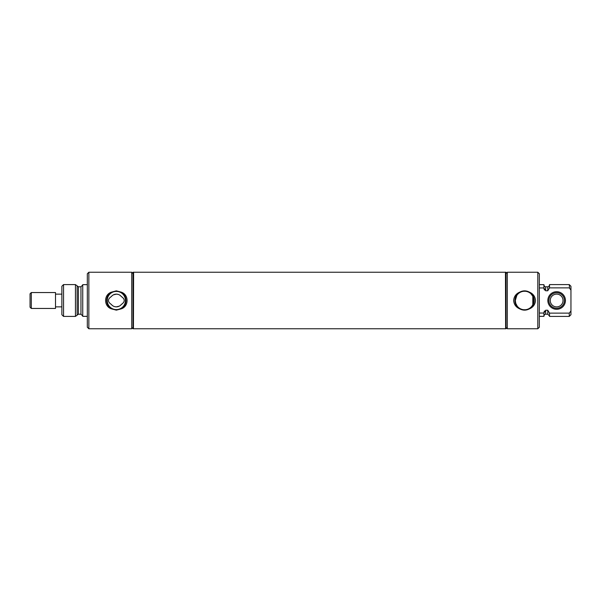 <?xml version="1.0" encoding="UTF-8"?>
<svg xmlns="http://www.w3.org/2000/svg" width="601" height="601" viewBox="0 0 601 601"><rect width="100%" height="100%" fill="white"/><g stroke="black" fill="none" stroke-linecap="round" stroke-linejoin="round"><path stroke-width="0.9" d="M61.865 294.137L55.502 294.137M55.502 306.863L61.865 306.863M55.502 300.5L55.502 308.456L31.312 308.456L31.312 292.544L55.502 292.544L55.502 300.5M31.312 292.544L30.05 293.806L30.05 307.194L31.312 308.456M131.739 272.245L131.739 328.755L88.85 328.755L88.85 272.245L131.739 272.245M116.339 310.146L121.139 308.884C129.065 306.51 129.042 294.467 121.139 292.116L116.339 290.854L111.546 292.116C103.62 294.49 103.635 306.525 111.546 308.884L116.339 310.146M121.139 292.116A9.661 9.661 0 0 1 121.139 308.884M116.339 291.395A9.105 9.105 0 0 1 125.444 300.5A9.105 9.105 0 0 1 116.339 309.605A9.105 9.105 0 0 1 107.233 300.5A9.105 9.105 0 0 1 116.339 291.395M111.546 308.884A9.661 9.661 0 0 1 111.546 292.116M111.358 296.541A6.363 6.363 0 0 1 121.319 296.541C125.181 299.178 125.181 301.815 121.319 304.459A6.363 6.363 0 0 1 111.358 304.459C107.496 301.822 107.496 299.185 111.358 296.541M117.856 294.317L116.436 294.137M116.391 294.137L113.431 294.843M114.821 306.683L116.241 306.863M116.286 306.863L119.246 306.157M133.445 272.245L133.445 328.755L133.039 328.755L133.039 272.245L133.445 272.245M131.739 327.455L133.039 328.755M131.739 273.545L133.039 272.245M63.548 316.411L63.548 284.589L61.865 286.271L61.865 314.729L63.548 316.411L75.448 316.411L78.385 314.21L80.955 314.21L82.743 315.991M63.548 284.589L75.448 284.589L75.448 316.411M80.955 314.21L80.955 286.79L78.385 286.79L75.448 284.589M87.325 284.656L82.743 284.656L82.743 316.344L87.325 316.344M88.85 272.245L87.325 273.771L87.325 327.229L88.85 328.755M564.422 300.5A7.775 7.775 0 0 0 556.646 292.725A7.775 7.775 0 0 0 548.871 300.5A7.775 7.775 0 0 0 556.646 308.275A7.775 7.775 0 0 0 564.422 300.5M563.032 300.5A6.386 6.386 0 0 0 556.646 294.114A6.386 6.386 0 0 0 550.253 300.5A6.386 6.386 0 0 0 556.646 306.886A6.386 6.386 0 0 0 563.032 300.5M532.035 305.992L532.817 304.722L532.817 296.278L530.999 293.829M516.822 295.429L515.305 300.5A9.263 9.263 0 0 0 526.025 309.65A9.263 9.263 0 0 0 533.838 300.5A9.263 9.263 0 0 0 524.575 291.237A9.263 9.263 0 0 0 515.305 300.5L515.763 303.362L517.213 306.134M523.659 309.718L525.327 309.733M505.621 300.5L505.621 328.755L506.027 328.755L506.027 272.245L505.621 272.245L505.621 300.5M507.312 300.5L507.312 328.755L537.812 328.755L537.812 272.245L507.312 272.245L507.312 300.5M519.775 292.116C516.041 293.694 513.998 296.488 513.637 300.5C513.998 304.512 516.041 307.306 519.775 308.884C522.975 310.559 526.175 310.559 529.368 308.884C533.102 307.306 535.145 304.512 535.506 300.5C535.145 296.481 533.102 293.686 529.368 292.116C526.168 290.441 522.968 290.441 519.775 292.116A9.661 9.661 0 0 0 519.775 308.884M529.368 308.884A9.661 9.661 0 0 0 529.368 292.116M532.817 304.722L533.838 300.5L532.817 296.278M530.938 293.769L530.405 293.303M525.304 291.26L523.734 291.275M537.812 272.245L539.337 273.771L539.337 327.229L537.812 328.755M565.436 300.5A8.797 8.797 0 0 1 556.646 309.297A8.797 8.797 0 0 1 547.849 300.5A8.797 8.797 0 0 1 556.646 291.703A8.797 8.797 0 0 1 565.436 300.5M539.337 313.053L543.92 313.053L545.67 310.229L547.759 310.229L549.517 313.129L569.267 313.129L570.95 310.935L570.95 290.065L569.267 287.871L549.517 287.871L547.759 290.771L545.67 290.771L543.92 287.947L539.337 287.947M539.337 284.656L543.92 284.656L543.92 287.947M543.92 288.42L544.393 290.005M547.759 290.771L547.759 286.782C548.36 287.038 548.946 286.452 549.517 285.024M570.95 290.065L570.95 286.271L569.267 284.589L549.517 284.589L549.517 287.871M569.267 284.589L569.553 288.232M570.95 310.935L570.95 314.729L569.267 316.411L569.267 313.129M544.371 311.033L543.92 312.58M543.92 313.053L543.92 316.344L539.337 316.344M549.517 313.129L549.517 316.411L569.267 316.411M505.621 328.582L505.456 272.245L133.602 272.245L133.445 328.597M77.131 286.271L77.131 314.729M78.385 286.79L78.385 314.21M543.92 285.024C544.491 286.519 545.077 287.105 545.67 286.782L545.67 290.771M545.67 310.229L545.67 314.218C545.077 313.895 544.491 314.481 543.92 315.976M547.759 310.229L547.759 314.218L549.517 315.976M80.955 286.79L82.743 285.009M507.312 327.47L506.027 328.755M507.312 273.53L506.027 272.245M545.67 286.782L547.759 286.782M545.67 314.218L547.759 314.218M505.456 328.755L133.602 328.755"/></g></svg>
